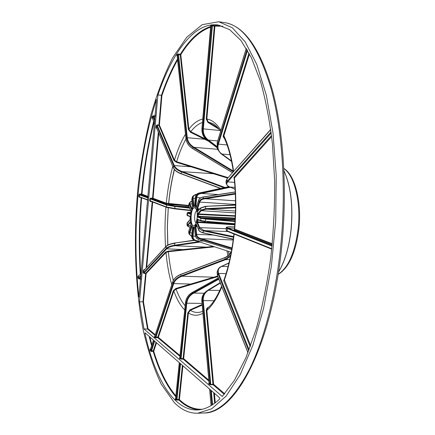 <?xml version="1.0" encoding="UTF-8"?>
<svg xmlns="http://www.w3.org/2000/svg" width="435" height="435" viewBox="0 0 435 435"><rect width="100%" height="100%" fill="white"/><g stroke="black" fill="none" stroke-linecap="round" stroke-linejoin="round"><path stroke-width="0.65" d="M196.103 222.905C193.782 222.013 194.353 211.453 196.756 210.823M138.923 296.931L156.486 99.321C138.009 156.665 131.577 232.692 138.923 296.931L139.135 296.931M138.847 275.703L137.944 276.426L138.064 278.161L138.863 278.922L140.63 278.976L140.717 278.476L138.95 278.422L138.553 278.047L138.499 276.078M147.748 200.122L139.472 196.935L139.412 194.766L139.814 194.407L141.56 194.505L148.03 196.924M148.074 196.419L141.957 194.146L141.56 194.505L141.478 194.075L139.733 193.983L138.934 194.701L138.776 196.495L139.445 197.305L140.657 197.392M154.566 123.404L152.435 118.2L152.859 116.613L153.327 116.319L155.17 116.607M155.181 116.488L155.121 115.933L153.327 115.764L152.391 116.368L151.967 117.961L152.587 118.722M157.948 94.922L161.445 95.308L157.948 94.922C172.358 52.401 194.434 21.701 218.006 24.98L229.647 29.645L240.908 40.433L251.31 57.556L260.364 80.899C265.589 99.381 269.618 120.348 272.44 143.8L274.675 181.074C274.8 207.109 273.452 233.089 270.619 259.015C266.981 284.327 262.147 307.757 256.128 329.3L245.927 357.684L234.47 380.217L222.307 396.432M173.962 160.51L158.933 125.394L158.9 125.035L159.406 125.09L161.902 95.608L161.39 95.564L158.9 125.035L157.084 124.883L157.122 125.236L158.933 125.394L159.406 125.09L174.462 160.189L173.962 160.51L176.474 162.304L227.701 178.132M157.084 124.883L156.247 125.742L156.752 125.791L157.122 125.236L174.288 165.599L191.063 166.779L191.237 166.213L176.648 161.738L174.462 160.189C177.562 149.89 181.237 141.223 185.479 134.192M156.247 125.742L156.062 127.928L156.567 127.977L156.752 125.791L173.782 165.925C174.957 168.372 177.534 170.379 181.52 171.945L181.738 171.395C177.899 169.889 175.419 167.959 174.288 165.605L173.782 165.925L174.288 165.599M156.062 127.928L156.796 128.678M181.672 174L181.025 173.603C177.045 172.032 174.468 170.025 173.304 167.578L156.567 127.977L173.299 167.573L173.782 165.925M158.286 132.207L152.527 198.197L153.028 198.262L158.71 133.213M165.876 203.596L152.614 198.637L152.527 198.197L150.727 198.104L149.896 198.849L152.614 198.637L153.028 198.262L166.3 203.205L165.876 203.596L188.79 205.924M150.575 201.198L150.233 200.774L150.396 198.92L166.485 204.994L174.913 206.489L175.033 206.032L166.92 204.602L150.814 198.545L150.727 198.104M146.709 267.226L152.69 202.025M144.599 269.504L144.202 269.499L144.241 269.89M144.202 269.499L143.365 270.374L143.86 270.461L166.067 246.542C167.578 245.063 170.411 243.992 174.565 243.328L175.278 242.964M143.365 270.374L143.164 272.484L143.659 272.571L143.86 270.461L166.137 246.292C167.328 244.916 170.145 243.834 174.582 243.04L194.586 240.392M143.164 272.484L143.838 273.403L143.659 272.571L166.219 248.407L166.067 246.542M143.838 273.403L145.622 273.468L142.963 301.678L143.452 301.776L146.117 273.555L145.622 273.468L145.714 273.169L143.925 273.104L166.654 248.82C168.117 247.401 170.846 246.379 174.843 245.742L206.614 247.129L168.301 251.147L165.572 252.072L145.714 273.169L146.117 273.555L166.001 252.479L168.378 251.686L213.851 246.89M139.526 301.901L142.963 301.678L139.526 301.901L143.996 328.925L147.568 329.077L143.996 328.925M155.235 334.738L147.987 328.686L147.568 329.077L155.039 335.336M219.789 398.949L219.762 397.954L145.111 332.824L144.975 333.471C154.713 377.542 173.413 410.683 197.289 409.955C204.619 409.726 212.117 406.056 219.789 398.949M215.26 402.805L214.395 393.273M182.385 365.346L178.856 399.46L179.421 399.596L182.917 365.813M175.561 398.841L175.126 399.161L175.811 399.847L176.947 400.108L178.959 400.042L179.421 399.596C186.403 406.35 194.015 409.574 202.253 409.264M199.328 409.792C192.014 409.362 185.223 406.111 178.959 400.042L178.856 399.46L176.273 399.401L175.604 398.612M156.078 342.394L153.245 350.898L153.724 351.197L156.529 342.785M150.553 348.913L150.004 349.517L150.418 350.914L151.38 351.502L153.724 351.197C159.455 370.207 166.833 385.089 175.86 395.845M175.767 396.709C166.567 385.905 159.052 370.832 153.234 351.491L153.245 350.898L150.901 350.621L150.57 348.99M154.642 336.674L154.256 336.918L154.686 336.554M154.256 336.918L154.947 337.506L155.382 337.098L154.691 336.516L172.717 281.923C173.94 278.661 176.577 276.203 180.628 274.545L225.422 257.515C227.973 256.335 229.745 254.676 230.74 252.528M154.947 337.506L156.029 337.75L155.98 337.049L155.382 337.098L173.195 283.288L172.722 281.782M180.008 355.58L158.345 337.342L157.91 337.75L157.861 337.043L155.98 337.049L173.706 283.593C174.881 280.45 177.426 278.079 181.341 276.481L182.042 276.214L213.83 277.198L175.892 288.47L173.315 290.667L157.861 337.043L158.345 337.342L173.821 290.966L176.066 289.068L217.777 276.649M179.742 358.043L179.334 358.304L179.813 357.771M179.334 358.304L181.172 359.141L181.069 358.576L179.802 357.858L185.495 302.608C186.104 298.165 188.322 294.799 192.15 292.505L192.096 292.537M208.822 380.146L183.657 358.674L183.189 359.12L183.086 358.549L181.069 358.576L186.784 303.2C187.371 298.91 189.513 295.659 193.211 293.44L193.874 293.07L204.216 293.266M202.873 313.287C197.805 315.989 192.977 315.886 188.388 312.982L183.657 358.674L183.086 358.549L187.811 312.868L188.388 312.982L190.329 310.318L202.144 305.131M208.974 383.24L209.094 382.795M208.615 383.61L209.561 384.437L210.072 383.947L209.121 383.121L201.851 301.401C201.606 297.899 202.585 294.979 204.793 292.624L205.809 291.716M209.561 384.437L210.883 384.763L210.072 383.947L202.634 300.732L201.856 301.504M224.699 393.789L213.569 384.219L213.063 384.709L212.938 384.339L210.757 384.388L203.248 300.601L202.634 300.732L203.248 300.596C203.009 296.197 204.575 292.88 207.946 290.64L208.561 290.265L219.757 290.439M221.823 286.85C217.255 297.872 212.275 305.734 206.87 310.443L213.569 384.225L212.938 384.339L206.255 310.574L206.87 310.443L207.609 308.214M220.012 25.36L214.531 25.594L211.252 25.219L210.725 25.518M210.768 26.443C199.719 30.118 189.584 39.373 180.362 54.201L178.459 53.962L177.377 54.31L176.719 55.386L177.137 55.936M139.526 301.634L157.9 95.178M222.176 396.437L144.067 329.077M197.528 222.421L197.512 221.839L196.789 222.269L197.539 222.426L198.007 219.805L197.849 220.115L197.387 219.207L198.045 219.8M250.658 345.733L224.199 279.379C228.734 266.291 231.975 251.153 233.921 233.959M196.555 224.775L196.234 223.981L196.528 224.884L195.946 225.999L195.206 225.972L195.853 226.564L195.967 225.999L195.87 226.564L197.256 226.673M247.999 352.671L217.44 275.594L217.098 272.06L217.424 271.141M233.312 239.043L204.466 233.106M202.83 232.752L202.955 232.66C200.742 232.105 199.279 231.11 198.561 229.685L196.234 223.981L195.206 225.972L196.038 234.492C196.375 236.613 197.588 238.054 199.67 238.82L198.909 239.603C196.832 238.837 195.625 237.396 195.288 235.281L194.483 227.369M233.285 239.239L202.857 232.839C200.192 231.904 198.757 230.914 198.561 229.859L199.121 227.967C199.839 229.397 201.307 230.381 203.531 230.931L202.955 232.66L204.591 233.008M233.617 236.607L203.645 230.294L199.676 227.619L197.539 222.426L234.769 224.83M227.891 231.54L205.282 230.637L205.168 231.273L233.535 237.249M221.556 266.497L219.403 267.645L217.93 269.646L218.06 273.832L218.653 273.474C217.56 270.342 218.533 268.014 221.556 266.497L228.109 266.383M194.521 227.423L194.456 226.771L193.287 227.157L193.787 228.032L193.956 227.641L193.287 227.157L192.433 236.14C192.335 238.059 193.053 239.478 194.597 240.397L195.217 240.664L195.516 240.31C193.782 239.593 192.95 238.233 193.02 236.232L193.798 228.032L194.494 227.489M231.719 249.538L200.356 240.038M231.985 247.977L199.904 238.244C198.028 237.553 196.935 236.254 196.631 234.345L195.87 226.564M233.187 239.984L201.454 238.723L201.226 239.288L231.882 248.581M207.946 290.64L207.538 290.384L205.57 291.956C203.368 294.31 202.389 297.235 202.634 300.726L202.634 300.732M193.787 228.032L194.554 228.098M192.504 227.331L192.498 227.054M194.276 240.25L193.869 240.066C192.324 239.141 191.601 237.722 191.699 235.813L192.498 227.075L191.547 225.547L191.993 226.488M231.23 252.251L193.863 240.06C192.308 239.136 191.574 237.711 191.672 235.792L191.704 235.77M196.674 241.153L195.223 240.669M203.672 241.093L196.968 240.805L195.516 240.31M193.211 293.44L192.884 292.956C189.04 295.256 186.816 298.633 186.207 303.086L180.498 358.456L180.03 358.897M190.932 224.498L190.96 224.036M190.557 222.296L190.448 221.616L190.519 222.312M188.882 233.345L188.763 231.284L191.019 224.226L190.448 221.616L187.159 225.678M188.725 232.942L188.752 231.186L189.29 232.616L189.241 234.264L191.656 236.167M191.656 236.129C190.051 235.542 189.442 234.476 189.823 232.915L191.889 226.477M230.708 254.97L225.993 258.841L181.825 275.638L182.042 276.214L225.596 259.668L224.786 257.776M225.993 258.841L226.238 259.401L230.425 256.356M181.341 276.481L181.123 275.904C177.061 277.563 174.419 280.02 173.195 283.283L173.706 283.587L173.195 283.288M225.596 259.668L229.745 259.537M190.166 219.555L190.236 219.213M190.242 216.929L190.269 216.407L190.22 216.728L187.621 215.689M186.974 223.72L190.258 219.642L190.269 216.407L186.99 215.01M190.046 227.124L189.361 227.005C187.811 226.678 187.316 226.146 187.866 225.406L190.546 222.464M174.843 245.742L174.729 245.204C170.574 245.862 167.736 246.933 166.224 248.407L166.654 248.82L166.219 248.407M188.687 205.445L166.3 203.205C167.589 190.144 169.732 177.866 172.722 166.377M190.965 211.617L191.008 211.192M189.486 207.642L175.033 206.032M190.671 212.367L189.339 212.345M187.186 212.916L190.465 214.297L191.047 211.285L188.833 205.864L188.801 204.635M189.399 212.345L187.18 212.96L186.985 215.053L187.48 215.651L187.441 213.128L187.904 212.704C187.354 212.454 187.855 212.334 189.399 212.345L190.758 212.372M166.572 207.375L174.761 208.854L174.913 206.489L175.626 206.565L175.74 206.114L189.127 206.772M190.541 210.23L174.734 208.468L166.311 206.957L150.233 200.774L149.732 200.709L150.418 201.546L150.543 201.198M175.441 208.544L175.474 208.936L174.767 208.854L190.704 210.632M228.13 177.649L191.237 166.213M191.862 208.773L191.585 209.583L191.884 208.86M191.71 209.132L192.553 207.196M225.004 187.474L181.738 171.395M189.323 202.949L189.361 204.167L191.585 209.583L192.591 207.582L191.781 199.284L192.781 196.37M190.486 213.938L190.949 211.225L188.828 206.038L189.361 204.167L189.894 203.83C189.524 202.645 190.144 201.916 191.753 201.639L191.976 201.612M220.773 188.377L181.025 173.603L181.52 171.945L182.205 172.2L182.423 171.651L213.705 173.761L213.879 173.195M177.175 55.979L176.719 55.386M192.422 148.384L192.455 148.4C188.719 145.991 186.571 142.8 186.006 138.836L177.159 55.8L177.812 54.728L180.259 54.799L180.362 54.201L180.797 54.62L180.259 54.799L188.322 129.358L190.47 132.251L208.3 141.081M205.885 139.195L190.758 131.702L188.882 129.19L180.797 54.62C189.877 40.053 199.85 30.885 210.714 27.111M193.912 206.108L193.325 206.745L194.505 205.891M177.377 54.31L177.812 54.728L186.707 137.89C187.273 141.864 189.426 145.056 193.173 147.47L193.493 146.948C189.894 144.621 187.817 141.549 187.267 137.726L178.459 53.962M233.236 171.026L193.493 146.948M192.482 207.587L191.753 199.344L193.091 198.278C193.031 196.446 193.863 195.293 195.587 194.815L195.342 194.559L193.135 195.957L192.515 198.436L193.325 206.745L194.494 206.293L195.348 197.262C195.696 195.038 196.897 193.629 198.958 193.048L199.714 193.287C197.648 193.869 196.441 195.277 196.093 197.506L195.239 206.56L195.978 206.342L195.886 205.847L195.239 206.56L196.256 207.799L196.479 207.103M195.587 194.815L196.37 194.657M232.535 172.662L192.455 148.4L193.173 147.47L193.82 147.862L194.146 147.345L217.614 149.292M210.844 25.948L210.453 25.366M206.668 139.836L206.707 139.869C203.292 137.09 201.709 133.376 201.954 128.727L210.844 25.904L214.319 26.105L214.531 25.594L214.923 26.133L214.319 26.105L206.244 118.978L207.903 122.409L219.033 129.222M218.006 127.972L208.289 122.017L206.842 119.032L214.923 26.133L222.861 26.198M196.489 206.946L195.886 205.847L196.68 197.588C196.995 195.576 198.077 194.309 199.942 193.776L201.487 193.439L218.381 194.559M196.446 207.065L198.594 200.475C199.312 198.659 200.769 197.523 202.971 197.066L203.542 198.371C201.329 198.828 199.866 199.964 199.148 201.78L196.805 209.115L197.528 209.371L197.544 208.778L196.805 209.115L197.398 211.742L200.725 207.865M211.252 25.219L211.644 25.757L202.721 128.814C202.476 133.48 204.064 137.204 207.484 139.983L207.903 139.635C204.608 136.949 203.08 133.366 203.319 128.874L212.459 25.295M216.771 146.35L207.903 139.635M229.468 186.925L201.258 192.955L201.487 193.439L230.289 187.273M207.305 140.32L217.011 147.666L206.707 139.869L208.082 140.44L208.501 140.086L217.663 140.929M200.443 192.732L228.864 186.658M233.339 171.743C231.235 157.432 228.087 145.948 223.905 137.291L223.884 135.753L249.472 53.913M197.909 210.986L197.544 208.778L199.703 202.085C200.35 200.448 201.666 199.426 203.656 199.012L205.287 198.757L235.514 200.818M197.92 210.975L200.617 208.18L205.461 206.603L205.668 208.642L200.818 210.203L197.599 213.748L198.219 214.422L198.344 213.895L197.599 213.748L197.593 217.049L198.338 216.717L198.213 216.277L197.593 217.049L200.812 218.294L205.668 219.077L205.456 221.274L200.606 220.474L197.387 219.207L196.789 222.269L199.121 227.967L199.676 227.619L226.282 228.718M247.047 49.541L217.821 143.811L217.902 149.798L220.882 153.653L221.29 153.528C218.305 151.179 217.342 148.041 218.397 144.121L247.515 50.351M231.458 160.923L221.29 153.528M235.302 193.417L205.173 198.121L205.287 198.757L235.33 194.059M217.897 149.781L221.431 154.05L230.012 154.664M204.477 196.827L235.243 192.036M217.913 149.836L217.288 148.536L217.195 142.441M234.209 178.682L234.438 177.991L271.652 136.557M198.338 216.717L198.344 213.895M272.31 243.807L234.421 229.011M271.076 131.925L227.152 181.373L226.276 183.994M235.085 189.22L229.424 186.8C226.64 185.511 226.059 183.864 227.668 181.863L271.212 132.963M235.525 207.201L207.354 208.566L207.348 209.175L235.46 211.04M200.682 207.914L200.818 210.203L201.296 210.66L205.663 209.257L235.52 207.805M229.011 186.61L229.702 187.023L234.971 187.409M205.412 206.348L235.536 205.151M226.037 181.879L227.016 178.905L270.766 129.581M271.81 248.749L227.075 230.833L226.151 230.039M234.851 223.726L207.142 221.42L207.049 221.828L234.818 224.139L207.049 221.828M235.03 221.007L205.663 218.555L201.291 217.853L200.812 218.294L200.85 220.926L205.363 221.687L205.456 221.274L207.142 221.42M235.096 219.909L207.354 218.691L207.354 219.213L234.998 221.524M226.379 227.712L227.309 228.484L227.82 228.011C226.195 227.315 226.776 226.874 229.566 226.695L234.606 226.852M174.179 402.451C181.324 409.808 189.149 413.402 197.664 413.239L211.763 408.769L226.146 396.057L240.12 374.807L252.876 345.303L263.55 308.556L271.358 266.356L275.698 221.127L276.236 175.696L273.001 132.898L266.329 95.221L256.819 64.516L245.204 41.891L232.263 27.709L218.729 21.75L202.27 24.664L186.74 37.241L172.744 57.67C164.299 74.51 156.992 93.704 150.825 115.259C145.35 137.705 141.13 161.173 138.172 185.669C133.338 234.987 134.817 285.751 143.039 329.148C147.742 350.104 153.811 368.44 161.254 384.165L174.179 402.451M195.092 224.873L194.701 225.286C189.703 229.696 190.051 205.994 194.945 207.827L195.957 208.756M197.191 218.011C198.344 205.875 191.699 203.591 190.655 215.466C189.47 227.26 196.038 230.126 197.191 218.011M235.542 204.466L199.703 202.085L199.148 201.78L198.67 200.269M200.627 197.838L195.353 197.234M189.149 226.961L187.142 225.515L186.958 223.557L187.289 222.747L187.409 224.966L187.866 225.406L190.546 225.558M195.473 236.341L191.699 235.813L192.547 226.847L191.547 225.547L189.29 232.616L191.933 233.024M198.806 239.571L198.844 239.631C196.789 238.88 195.592 237.445 195.261 235.335L196.631 234.345L213.302 235.041M138.863 278.922L140.978 276.258M141.06 275.36L138.064 278.161M137.944 276.426L141.244 273.278M141.636 197.767C139.488 223.411 139.195 248.7 140.75 273.648M147.769 199.828L138.776 196.495M138.934 194.701L147.938 197.985M147.982 197.479L139.814 194.407L139.733 193.983M154.017 122.115C148.286 144.877 144.262 168.883 141.957 194.146L141.478 194.075C143.806 168.552 147.878 144.306 153.691 121.338M154.577 123.274L152.435 118.2L151.967 117.961M152.391 116.368L152.859 116.613L154.768 121.12M154.871 119.957L153.327 115.764M155.23 115.949L155.284 115.329M177.572 60.008C171.727 70.372 166.502 82.242 161.902 95.608L161.445 95.308C166.137 81.644 171.477 69.551 177.469 59.019M149.896 198.849L149.732 200.709M150.418 201.546L151.663 201.628M152.201 201.84L146.149 267.829M142.963 301.944L143.452 301.776L147.987 328.686L147.498 328.925L142.963 301.944M181.71 173.859L180.987 173.804C177.067 172.282 174.506 170.264 173.304 167.752L173.299 167.573M166.311 206.957L166.54 207.364L166.485 204.994L166.92 204.602L183.45 205.423L183.521 204.961M165.947 207.136C164.832 220.637 164.707 233.899 165.561 246.911M166.654 248.82L183.298 249.592L183.369 250.136M165.572 252.072L166.001 252.479C167.089 264.404 169.014 275.132 171.771 284.669M144.975 333.471L145.85 333.466M213.688 392.658L214.651 403.256M212.579 404.691L211.312 390.587M210.611 389.972L211.959 405.083M211.122 405.594L209.654 389.14M176.947 400.108L180.536 363.731M180.003 363.263L176.273 399.401L175.811 399.847M175.126 399.161L175.593 398.716L179.307 362.659M151.38 351.502L154.626 341.127M154.175 340.735L150.901 350.621L150.418 350.914M150.004 349.517L150.494 349.223L153.495 340.137M149.852 336.962L151.891 344.868M149.161 336.353L151.581 345.798M156.029 337.75L157.91 337.75L179.927 356.341M181.172 359.141L183.189 359.12L208.909 381.136M210.883 384.763L213.063 384.709L224.221 394.333M173.706 283.593L190.791 284.055L190.965 284.653M173.315 290.667L173.821 290.966C176.838 299.329 180.471 305.674 184.706 309.992M186.207 303.086L185.495 302.608M202.09 304.516L190.041 309.802L187.811 312.868M186.784 303.195L201.992 303.407M209.061 306.865L206.924 308.225L206.255 310.574M203.248 300.601L214.047 300.71M141.168 197.588C138.999 223.459 138.705 248.983 140.293 274.148M140.739 278.971L140.679 279.634M174.31 169.4C171.684 180.172 169.78 191.563 168.611 203.575M168.231 207.843L167.35 226.608L167.769 245.079M234.808 224.264L197.533 221.839M224.487 278.536L223.693 280.657L224.291 280.292C228.913 266.927 232.208 251.517 234.177 234.063M223.693 280.657L250.272 346.777M197.017 226.08L195.967 225.999M217.44 275.594L218.06 273.832L248.722 350.838M196.37 224.498L198.741 230.044M205.168 231.273L203.531 230.931L203.645 230.294M221.643 266.34L228.913 263.148M249.124 349.811L218.653 273.474L218.06 273.832M218.653 273.474L226.075 273.615M207.957 307.393L208.213 307.675M190.041 309.802L190.329 310.318C194.222 312.727 198.311 313.08 202.59 311.378L202.699 311.329M194.516 227.684L193.977 227.641M209.088 383.262L201.851 301.395M231.708 249.581L200.453 240.071M194.461 227.168L195.299 235.4M201.226 239.288L199.67 238.82L199.904 238.244M220.327 283.071L208.561 290.265L208.153 290.009L220.164 282.668L208.164 290.004M207.538 290.384L205.57 291.956M175.892 288.47L176.066 289.068C178.633 296.088 181.661 301.651 185.141 305.756M185.5 302.542L185.468 302.575C186.077 298.144 188.29 294.783 192.112 292.494L218.31 277.981M192.759 292.168L218.299 277.954M218.582 278.683L192.884 292.956L192.15 292.505L192.814 292.135M193.548 292.586L193.874 293.07L218.8 279.221M217.554 276.078L213.83 277.198L214.009 277.786M168.301 251.147L168.378 251.686C169.351 262.191 171.004 271.761 173.326 280.396M227.005 251.283L227.907 255.894M228.418 251.751L229.038 254.872M190.47 222.029L190.932 224.362L188.833 231.077M181.825 275.638L181.123 275.904L180.628 274.545M212.612 246.476L206.614 247.129L206.679 247.673M168.269 207.848L167.393 226.597L167.856 245.03M194.151 240.202L175.321 242.958L194.108 240.18M198.431 241.74L174.729 245.204L174.565 243.328L175.278 243.219M190.22 216.712L190.155 219.572L187.333 222.698M190.035 227.162L189.361 227.005M175.441 245.101L175.555 245.639L199.583 242.126M139.559 196.968L139.445 197.305M174.468 169.59C171.781 180.248 169.84 191.579 168.655 203.575L168.573 204.037M166.92 204.602L166.485 204.999M175.626 206.565L189.687 208.131M190.519 213.71L187.904 212.704L190.666 212.829M185.99 138.982C182.434 145.355 179.318 152.941 176.648 161.738L176.474 162.304M182.205 172.2L223.927 187.702M191.753 201.639L191.443 201.688M191.895 208.697L189.894 203.83L192.199 203.95M191.965 201.508L191.59 201.557C190.9 201.372 190.117 201.922 189.247 203.205L188.719 204.896L188.969 206.201M220.404 188.458L181.716 174.011L220.512 188.437M204.852 138.683L204.564 139.233L187.267 137.721M202.465 122.474C198.393 123.801 194.488 126.879 190.758 131.702L190.47 132.251M202.759 119.098C197.92 120.049 193.292 123.409 188.882 129.19L188.322 129.358M194.505 205.875L193.836 205.858L193.091 198.278L195.212 198.403M186.707 137.89L186.022 138.993M193.82 147.862L233.312 171.776M196.674 194.314L195.413 194.57M196.702 194.282L195.342 194.559L193.129 195.967L192.406 196.81L191.791 199.415M214.656 124.801L212.693 123.551L208.289 122.017L207.903 122.409M220.931 130.359C216.57 123.54 211.872 119.761 206.842 119.032L206.244 118.978M196 206.342L196.674 206.359M196.832 205.869L195.897 205.847M202.721 128.814L201.927 128.716L210.719 25.513M203.319 128.874L219.963 130.484M208.082 140.44L216.88 147.095M199.942 193.776L199.714 193.287L201.258 192.955M200.497 192.721L198.904 193.058M201.96 128.716L201.927 128.722C201.677 133.366 203.265 137.079 206.69 139.863L207.267 140.287M233.622 171.428C231.496 156.725 228.25 144.833 223.884 135.753L223.302 135.448L223.193 136.726L224.427 138.499M249.021 53.059L223.302 135.448M197.55 209.371L199.312 209.431M199.834 208.854L197.555 208.778M217.821 143.811L218.403 144.115L217.821 143.816L217.206 142.56L246.34 48.356M218.397 144.121L227.075 144.942M231.556 161.401L220.953 153.675M221.502 154.072L231.55 161.374M203.656 199.012L203.542 198.371L205.173 198.121M204.597 196.805L202.851 197.082M234.275 229.321L234.144 229.702L234.666 229.218C236.248 211.421 236.172 194.342 234.438 177.991L233.921 177.496L234.231 178.932M271.527 135.524L233.921 177.496M198.24 214.422L235.281 216.26M235.302 215.738L198.355 213.895L201.296 210.66L235.406 212.894M235.194 218.093L198.235 216.277M227.152 181.373L227.668 181.857L227.152 181.373L226.907 179.231M226.972 178.959L225.972 181.281L226.216 183.412C227.195 185.701 228.185 186.833 229.191 186.805L229.424 186.8M227.668 181.863L234.574 182.417M235.09 189.323L229.533 186.843M205.663 209.257L205.668 208.642L207.354 208.566M207.142 206.516L205.363 206.348M235.542 204.896L207.093 206.261M197.871 220.121L198.996 220.192M235.128 219.343L201.291 217.853L198.349 216.722L235.172 218.511M234.144 229.702L272.239 244.535M227.374 231.333L227.075 230.833L227.494 231.355M227.075 230.833L227.309 228.489L272.082 246.107M207.354 219.213L205.668 219.077L205.663 218.555M229.946 226.678L229.43 226.706M229.566 226.695L229.501 226.695C226.776 226.939 225.732 227.336 226.363 227.875M272.158 245.373L227.826 228.011L227.309 228.489M227.826 228.011L234.487 228.272M278.166 274.219C288.291 267.764 294.941 252.697 298.111 229.006C301.172 202.411 294.386 175.3 283.848 168.606M291.069 229.843C292.831 211.899 291.749 195.766 287.823 181.444M278.503 272.016C284.822 261.419 288.992 247.379 291.01 229.897C293.163 206.027 290.808 186.338 283.952 170.83M280.423 248.94C286.475 191.541 282.647 131.158 271.299 89.344C258.787 47.524 243.252 25.295 224.688 22.642C244.111 25.774 259.994 48.214 272.332 89.958C283.696 131.669 287.524 191.704 281.499 248.809C271.261 347.549 234.965 414.028 203.689 412.994C219.164 412.505 234.394 397.998 249.38 369.467C263.681 340.583 275.29 297.072 280.423 248.94M195.935 208.718L195.614 208.3C196.995 210.312 197.506 213.541 197.142 217.984C195.788 225.749 195.348 224.058 194.701 225.286L195.065 224.906M138.499 276.073L141.255 273.104M150.483 201.177L166.54 207.364L174.767 208.854M211.084 405.61L209.616 389.107M175.544 398.879L179.28 362.638M150.494 349.093L153.463 340.11M230.68 252.507L228.603 255.301L225.379 257.4L180.59 274.425C176.566 276.062 173.946 278.525 172.711 281.815L154.632 336.69M185.468 302.581L179.731 358.065M221.589 286.257C217.147 296.735 212.492 304.054 207.615 308.208M247.955 352.78L217.429 275.768L217.103 272.054L217.717 270.304M228.973 262.903L220.143 267.03L218.473 268.634L217.717 270.314M204.798 292.614C202.569 294.99 201.574 297.931 201.818 301.444L201.818 301.444M189.241 234.264L188.719 232.937M189.241 234.258L191.656 236.341M190.709 210.632L175.474 208.936M177.143 55.832L185.979 138.901C186.544 142.881 188.687 146.062 192.4 148.455L232.48 172.717M194.499 205.945L195.32 197.245C195.663 195.032 196.865 193.629 198.931 193.048L228.853 186.653M214.417 124.627L212.693 123.551C215.76 125.351 218.397 127.977 220.599 131.419M196.354 207.364L198.583 200.372C198.882 198.844 200.323 197.708 202.895 196.973L235.237 191.933M217.293 148.552L217.185 142.468L246.308 48.301M234.204 178.665L234.193 178.524C235.9 194.641 235.977 211.486 234.416 229.055L234.171 229.375L234.655 229.288M200.687 207.914L205.385 206.315L235.542 204.863M226.978 178.954L270.739 129.385M205.581 291.945L204.787 292.63M217.288 148.536L217.902 149.798M197.936 219.778L200.85 220.926L205.369 221.687M271.766 249.157L227.336 231.317L226.135 230.207L226.363 227.869M283.837 168.465C295.028 175.049 301.923 202.134 298.878 228.935C295.713 252.876 288.802 268.014 278.144 274.354M283.946 170.705C290.885 186.207 293.272 205.929 291.118 229.87C289.09 247.444 284.876 261.533 278.487 272.141M224.688 22.642L218.729 21.75M203.689 412.994L197.664 413.239"/></g></svg>
